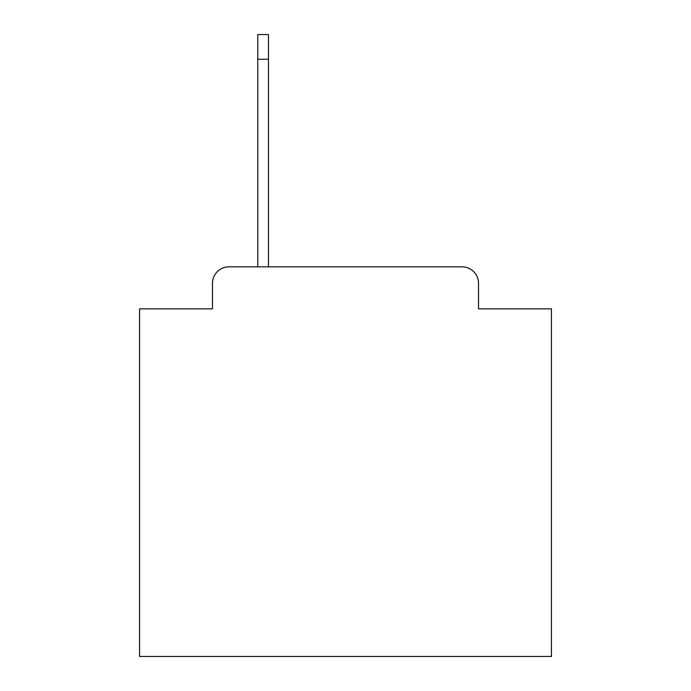 <?xml version="1.0" encoding="UTF-8"?>
<svg xmlns="http://www.w3.org/2000/svg" width="691" height="691" viewBox="0 0 691 691"><rect width="100%" height="100%" fill="white"/><g stroke="black" fill="none" stroke-linecap="round" stroke-linejoin="round"><path stroke-width="1.04" d="M212.474 283.31L212.474 308.842L212.474 283.31A16.472 16.472 0 0 1 228.946 266.838L257.778 266.838L257.778 34.55L268.479 34.55L268.479 266.838L462.054 266.838L228.946 266.838M478.526 308.842L478.526 283.31L478.526 308.842L551.427 308.842L551.427 656.45L139.573 656.45L139.573 308.842L212.474 308.842M478.526 283.31A16.472 16.472 0 0 0 462.054 266.838M257.778 59.262L268.479 59.262"/></g></svg>

